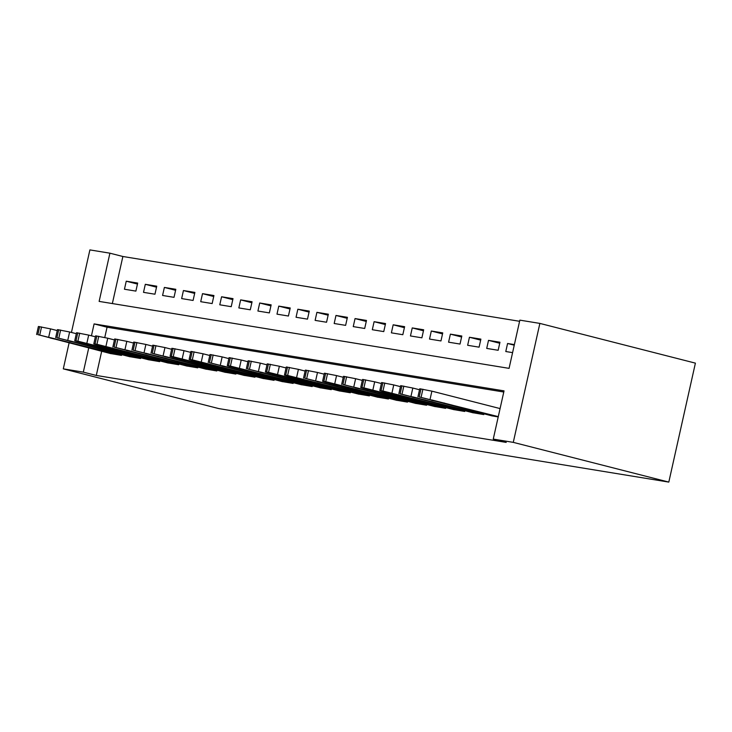 <?xml version="1.0" encoding="UTF-8"?>
<svg xmlns="http://www.w3.org/2000/svg" width="732" height="732" viewBox="0 0 732 732"><rect width="100%" height="100%" fill="white"/><g stroke="black" fill="none" stroke-linecap="round" stroke-linejoin="round"><path stroke-width="1.1" d="M71.443 332.447L89.89 249.905L109.91 253.18L99.131 301.401L509.069 368.361L519.848 320.14L539.868 323.407L695.4 363.136L668.81 482.095L218.831 408.593L63.3 368.864L83.32 372.13L96.285 375.443L506.224 442.403L493.258 439.09L504.037 390.87L94.099 323.91L91.445 335.805M519.592 321.293L122.875 256.493L109.91 253.18M491.428 415.739L498.208 416.938M472.36 412.628L483.779 414.577L483.953 413.827M453.291 409.508L464.719 411.466L464.884 410.716M434.232 406.397L445.651 408.346L445.815 407.605M415.163 403.286L426.582 405.235L426.747 404.485M396.094 400.166L407.514 402.124L407.678 401.374M377.026 397.055L388.445 399.004L388.619 398.254M357.957 393.944L369.385 395.893L369.55 395.143M338.898 390.824L350.317 392.773L350.482 392.032M319.829 387.713L331.248 389.662L331.413 388.912M300.76 384.593L312.18 386.551L312.344 385.801M281.692 381.482L293.111 383.431L293.285 382.69M262.623 378.371L274.052 380.32L274.216 379.569M243.555 375.251L254.983 377.209L255.148 376.458M224.495 372.14L235.914 374.089L236.079 373.338M205.427 369.02L216.846 370.978L217.011 370.227M186.358 365.909L197.777 367.857L197.951 367.116M167.289 362.798L178.718 364.746L178.882 363.996M148.221 359.677L159.649 361.635L159.814 360.885M129.161 356.566L140.581 358.515L140.745 357.774M137.46 284.062L126.243 281.198L137.68 283.064L135.887 291.107L124.449 289.232L126.243 281.198M156.529 287.182L145.311 284.309L156.749 286.185L154.955 294.218L143.509 292.352L145.311 284.309M175.589 290.293L164.38 287.429L175.817 289.296L174.015 297.329L162.577 295.463L164.38 287.429M194.657 293.404L183.439 290.54L194.886 292.407L193.083 300.449L181.646 298.583L183.439 290.54M213.726 296.524L202.508 293.66L213.945 295.527L212.152 303.56L200.714 301.694L202.508 293.66M232.794 299.635L221.576 296.771L233.014 298.638L231.22 306.681L219.783 304.805L221.576 296.771M251.863 302.746L240.645 299.882L252.083 301.758L250.289 309.792L238.842 307.925L240.645 299.882M270.932 305.866L259.714 303.002L271.151 304.869L269.358 312.903L257.911 311.036L259.714 303.002M289.991 308.977L278.773 306.113L290.22 307.98L288.417 316.023L276.98 314.147L278.773 306.113M309.06 312.097L297.842 309.224L309.279 311.1L307.486 319.134L296.048 317.267L297.842 309.224M328.128 315.208L316.91 312.344L328.348 314.211L326.554 322.245L315.117 320.378L316.91 312.344M347.197 318.319L335.979 315.455L347.416 317.322L345.623 325.365L334.176 323.498L335.979 315.455M366.265 321.44L355.047 318.576L366.485 320.442L364.692 328.476L353.245 326.609L355.047 318.576M385.325 324.55L374.107 321.687L385.554 323.553L383.751 331.596L372.313 329.72L374.107 321.687M404.393 327.671L393.175 324.798L404.622 326.673L402.82 334.707L391.382 332.84L393.175 324.798M423.462 330.782L412.244 327.918L423.682 329.784L421.888 337.818L410.451 335.951L412.244 327.918M442.531 333.893L431.313 331.029L442.75 332.895L440.957 340.938L429.519 339.072L431.313 331.029M461.599 337.013L450.381 334.14L461.819 336.015L460.025 344.049L448.579 342.183L450.381 334.14M480.659 340.124L469.441 337.26L480.887 339.126L479.085 347.169L467.647 345.294L469.441 337.26M499.727 343.235L488.509 340.371L499.956 342.237L498.153 350.28L486.716 348.414L488.509 340.371M122.875 256.493L112.353 303.56M514.376 344.598L507.578 343.491L505.785 351.525L512.583 352.632M503.781 392.023L107.064 327.213L104.767 337.489M101.675 351.305L96.285 375.443M110.093 353.455L121.512 355.404L121.677 354.654M493.258 439.09L513.278 442.366L668.81 482.095M513.278 442.366L539.868 323.407M69.082 342.979L63.3 368.864M88.718 347.993L83.32 372.13M107.064 327.213L94.099 323.91M514.248 345.193L507.578 343.491M111.026 353.693L37.854 334.643L120.56 355.249M57.242 330.58L50.554 328.869L48.751 336.903M50.27 338.01L70.913 342.841L50.352 337.662M36.6 334.533L38.393 326.49L50.554 328.869M130.095 356.804L56.922 337.763L139.629 358.36M76.311 333.691L69.622 331.98L67.82 340.023M69.339 341.13L89.981 345.952L69.412 340.773M55.669 337.644L57.462 329.61L69.622 331.98M149.163 359.915L77.354 341.579L74.737 340.764L77.894 341.185L158.698 361.48M95.38 336.802L88.682 335.1L86.888 343.134M88.407 344.241L109.05 349.072L88.481 343.894M74.737 340.764L76.531 332.721L88.682 335.1M168.223 363.035L96.423 344.69L93.797 343.875L96.963 344.305L177.757 364.591M114.448 339.923L107.75 338.211L105.957 346.245M107.467 347.352L128.109 352.183L107.549 347.005M93.797 343.875L95.599 335.842L107.75 338.211M187.291 366.146L114.119 347.105L196.826 367.702M133.517 343.034L126.819 341.322L125.026 349.365M126.535 350.472L147.178 355.295L126.618 350.116M112.865 346.986L114.668 338.953L126.819 341.322M206.36 369.267L133.187 350.216L215.894 370.822M152.585 346.154L145.888 344.443L144.094 352.476M145.604 353.583L166.246 358.415L145.686 353.236M131.934 350.106L133.727 342.064L145.888 344.443M225.429 372.378L152.256 353.336L234.963 373.933M171.645 349.265L164.956 347.554L163.154 355.587M164.673 356.694L185.315 361.526L164.746 356.347M151.002 353.217L152.796 345.184L164.956 347.554M244.497 375.489L172.688 357.152L170.071 356.338L173.228 356.758L254.031 377.053M190.713 352.376L184.016 350.665L182.222 358.707M183.741 359.815L204.384 364.637L183.814 359.467M170.071 356.338L171.864 348.295L184.016 350.665M263.557 378.609L191.757 360.263L189.13 359.449L192.296 359.87L273.091 380.164M209.782 355.496L203.084 353.785L201.291 361.818M202.801 362.926L223.443 367.757L202.883 362.578M189.13 359.449L190.933 351.415L203.084 353.785M282.625 381.72L209.453 362.679L292.16 383.275M228.851 358.607L222.153 356.896L220.359 364.939M221.869 366.046L242.512 370.868L221.952 365.689M208.199 362.56L210.002 354.526L222.153 356.896M301.694 384.831L229.894 366.494L227.268 365.68L230.424 366.101L311.228 386.395M247.919 361.727L241.221 360.016L239.428 368.05M240.938 369.157L261.58 373.988L241.02 368.809M227.268 365.68L229.061 357.637L241.221 360.016M320.762 387.951L247.59 368.91L330.297 389.506M266.979 364.838L260.29 363.127L258.488 371.161M260.006 372.268L280.649 377.099L260.08 371.92M246.336 368.791L248.13 360.757L260.29 363.127M339.831 391.062L268.022 372.725L265.405 371.902L268.562 372.332L349.365 392.617M286.047 367.949L279.359 366.238L277.556 374.281M279.075 375.388L299.717 380.21L279.148 375.04M265.405 371.902L267.198 363.868L279.359 366.238M358.9 394.182L287.09 375.836L284.474 375.022L287.63 375.443L368.425 395.738M305.116 371.069L298.418 369.358L296.625 377.392M298.144 378.499L318.777 383.33L298.217 378.151M284.474 375.022L286.267 366.979L298.418 369.358M377.959 397.293L304.787 378.252L387.493 398.849M324.185 374.18L317.487 372.469L315.693 380.512M317.203 381.61L337.845 386.441L317.285 381.262M303.533 378.133L305.336 370.099L317.487 372.469M397.028 400.404L325.228 382.067L322.602 381.253L325.758 381.674L406.562 401.969M343.253 377.291L336.555 375.589L334.762 383.623M336.272 384.73L356.914 389.552L336.354 384.382M322.602 381.253L324.395 373.21L336.555 375.589M416.096 403.524L342.924 384.474L425.631 405.08M362.313 380.411L355.624 378.7L353.821 386.734M355.34 387.841L375.983 392.672L355.413 387.493M341.67 384.364L343.464 376.33L355.624 378.7M435.165 406.635L363.356 388.289L360.739 387.475L363.896 387.905L444.699 408.191M381.381 383.522L374.692 381.811L372.89 389.854M374.409 390.961L395.051 395.783L374.482 390.604M360.739 387.475L362.532 379.441L374.692 381.811M454.233 409.746L382.424 391.41L379.807 390.595L382.964 391.016L463.759 411.311M400.45 386.642L393.752 384.931L391.959 392.965M393.477 394.072L414.111 398.903L393.551 393.725M379.807 390.595L381.601 382.552L393.752 384.931M473.293 412.866L400.12 393.825L482.827 414.422M419.518 389.753L412.821 388.042L411.027 396.076M412.537 397.183L433.179 402.014L412.619 396.836M398.867 393.706L400.669 385.673L412.821 388.042M492.362 415.977L419.189 396.936L498.282 416.618M500.084 408.575L431.889 391.153L430.096 399.196M431.606 400.303L452.248 405.125L431.688 399.956M417.935 396.817L419.738 388.784L431.889 391.153M39.647 326.609L37.854 334.643M41.55 326.92L39.757 334.954M62.714 341.194L62.833 340.655M58.716 329.72L56.922 337.763M60.619 330.031L58.825 338.074M81.783 344.305L81.902 343.775M77.784 332.84L75.982 340.874M79.687 333.152L77.894 341.185M100.842 347.416L100.961 346.886M96.853 335.951L95.05 343.994M98.756 336.262L96.963 344.305M119.911 350.537L120.03 350.006M115.912 339.062L114.119 347.105M117.825 339.383L116.022 347.416M138.979 353.648L139.098 353.117M134.981 342.183L133.187 350.216M136.893 342.494L135.091 350.527M158.048 356.758L158.167 356.228M154.049 345.294L152.256 353.336M155.953 345.605L154.159 353.648M177.117 359.879L177.236 359.348M173.118 348.414L171.315 356.447M175.021 348.725L173.228 356.758M196.185 362.99L196.295 362.459M192.187 351.525L190.384 359.558M194.09 351.836L192.296 359.87M215.245 366.11L215.364 365.57M211.246 354.636L209.453 362.679M213.158 354.947L211.356 362.99M234.313 369.221L234.432 368.69M230.315 357.756L228.521 365.79M232.227 358.067L230.424 366.101M253.382 372.332L253.501 371.801M249.383 360.867L247.59 368.91M251.286 361.178L249.493 369.221M272.45 375.452L272.569 374.921M268.452 363.987L266.649 372.021M270.355 364.298L268.562 372.332M291.519 378.563L291.638 378.032M287.52 367.098L285.718 375.132M289.424 367.409L287.63 375.443M310.578 381.674L310.697 381.143M306.58 370.209L304.787 378.252M308.492 370.52L306.69 378.563M329.647 384.794L329.766 384.263M325.649 373.329L323.855 381.363M327.561 373.64L325.758 381.674M348.716 387.905L348.835 387.374M344.717 376.44L342.924 384.474M346.62 376.751L344.827 384.785M367.784 391.025L367.903 390.495M363.786 379.551L361.983 387.594M365.689 379.862L363.896 387.905M386.853 394.136L386.972 393.606M382.854 382.671L381.052 390.705M384.757 382.982L382.964 391.016M405.912 397.247L406.031 396.717M401.914 385.782L400.12 393.825M403.826 386.093L402.024 394.136M424.981 400.367L425.1 399.837M420.982 388.902L419.189 396.936M422.895 389.214L421.092 397.247M444.05 403.478L444.168 402.948"/></g></svg>
